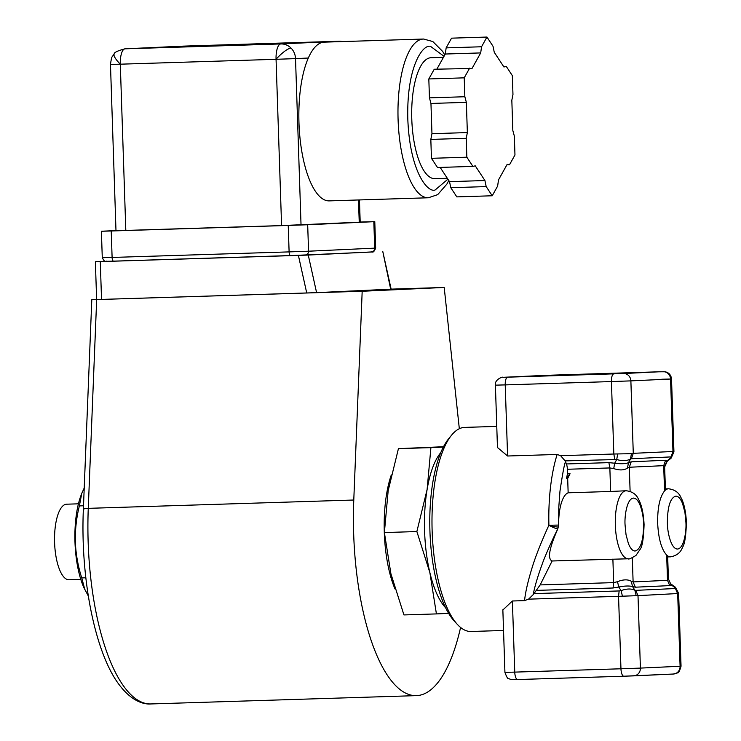 <?xml version="1.0" encoding="UTF-8"?>
<svg xmlns="http://www.w3.org/2000/svg" width="741" height="741" viewBox="0 0 741 741"><rect width="100%" height="100%" fill="white"/><g stroke="black" fill="none" stroke-linecap="round" stroke-linejoin="round"><path stroke-width="1.11" d="M625.061 524.971L625.043 524.471C624.468 516.699 626.756 498.545 633.527 498.091C640.326 498.285 643.688 516.329 643.577 524.119L643.596 524.619C643.438 540.652 640.604 549.442 635.111 551.008C632.703 551.035 630.471 548.562 628.405 543.598L626.034 534.706L625.061 524.971M633.777 675.866L673.263 674.041A7.558 7.086 -92.6 0 0 673.356 674.032A7.558 7.086 -92.6 0 0 680.09 666.261L640.409 668.095L638.001 595.644L618.55 596.329L619.152 590.947L533.992 593.615L533.214 594.615C534.613 586.937 537.558 576.915 542.051 564.531C545.015 555.889 553.527 537.105 557.816 528.879L558.64 525.073L548.905 525.249A102.091 35.753 -91.8 0 1 557.139 454.455L507.585 456.002L497.47 447.518M613.724 468.59L614.697 463.218C620.801 464.014 625.385 463.857 628.451 462.727L627.479 468.099C624.079 470.331 619.504 470.498 613.724 468.59L609.852 467.942L610.63 491.468L626.173 490.755A34.03 11.921 -91.8 0 0 615.317 524.674A34.03 11.921 -91.8 0 0 615.336 525.323A34.03 11.921 -91.8 0 0 628.303 558.779L552.11 560.983C547.312 558.964 549.211 548.257 557.816 528.879C556.056 528.703 553.258 527.592 549.414 525.536L548.905 525.249L547.868 527.472C540.467 543.922 535.169 557.491 531.955 568.19C527.851 581.592 525.388 592.402 524.554 600.618L528.546 599.154L618.55 596.329L620.958 668.78L640.409 668.095A7.558 7.086 87.4 0 1 633.675 675.866A7.558 7.086 87.4 0 1 633.574 675.875L623.848 676.218A7.558 2.649 -91.8 0 1 623.839 676.218A7.558 2.649 -91.8 0 1 620.958 668.78L514.754 672.115A7.558 2.649 88.2 0 0 517.635 679.543A7.558 2.649 88.2 0 0 517.644 679.543L623.839 676.218L517.644 679.543L511.355 679.599L508.632 678.626C507.881 679.164 506.649 677.079 504.927 672.365L514.754 672.115L512.392 600.997L524.554 600.618M685.907 522.164L685.925 522.664C686.499 530.436 684.212 548.59 677.441 549.044C670.642 548.849 667.28 530.806 667.391 523.016L667.372 522.516C667.53 506.483 670.364 497.693 675.857 496.127C678.265 496.1 680.497 498.573 682.563 503.537L684.934 512.429L685.907 522.164M631.434 453.668L633.277 453.335L630.878 380.874L611.427 381.569L613.826 454.02L631.434 453.668L630.471 459.04L628.451 462.727L631.202 461.838L665.594 460.244L666.956 460.948L664.612 466.385L665.446 489.468L664.538 490.931C659.823 496.97 657.526 507.557 657.647 522.711L657.665 523.359C658.48 538.772 661.472 549.34 666.668 555.065L667.669 556.408L668.419 578.98L671.059 584.76L669.753 585.612L635.361 587.196L632.555 586.548C629.165 585.686 624.58 585.853 618.8 587.029L621.06 590.633L619.152 590.947M342.694 41.57L339.082 41.246A15.126 5.298 88.2 0 0 339.054 41.255L183.323 46.137A15.126 5.298 -91.8 0 1 183.323 46.137L125.09 48.823L280.858 43.941A15.126 14.172 87.4 0 1 291.009 48.054A15.126 14.172 87.4 0 1 295.52 58.613L276.06 59.308L281.58 225.588L360.191 222.152L359.459 199.94M339.082 41.246L183.323 46.137A15.126 14.172 -92.6 0 0 183.092 46.146L124.886 48.832A15.126 14.172 -92.6 0 1 125.09 48.823A15.126 5.298 88.2 0 0 120.301 64.189L110.474 64.448C111.947 53.769 112.419 57.872 112.928 55.668L114.225 53.963A15.126 3.798 41.3 0 0 120.301 64.189L276.06 59.308A15.126 5.298 88.2 0 1 280.858 43.941L339.054 41.255A15.126 14.172 87.4 0 1 342.435 41.579M565.735 375.317L633.12 372.853L565.735 375.317M80.797 579.416L69.006 579.777A37.81 13.245 -91.8 0 1 54.593 542.597A37.81 13.245 -91.8 0 1 66.644 504.195L78.435 503.824M503.537 630.471L471.054 631.489A102.091 35.753 -91.8 0 1 457.466 624.515L454.307 621.106A98.312 34.429 -91.8 0 1 429.928 531.149A98.312 34.429 -91.8 0 1 448.601 438.82L451.528 435.226A102.091 35.753 -91.8 0 1 464.663 427.4L496.766 426.399M457.466 624.515A102.091 35.753 -91.8 0 1 432.142 531.102A102.091 35.753 -91.8 0 1 451.528 435.226M502.852 610L512.392 600.997M610.63 491.468L568.152 492.802A34.03 11.921 88.2 0 0 558.649 525.073M445.61 607.75A83.187 29.131 -91.8 0 1 429.873 572.626A83.187 29.131 -91.8 0 1 424.593 531.241A83.187 29.131 -91.8 0 1 427.112 489.486A83.187 29.131 -91.8 0 1 440.747 452.695M443.322 447.092L430.91 447.629L427.112 489.486L416.868 531.547L429.873 572.626L436.421 613.909L403.938 614.928L390.933 573.849L384.384 532.566L388.173 490.709L398.426 448.648L443.507 446.73M85.836 577.785L81.751 577.915C78.027 566.281 75.888 554.333 75.341 542.079C75.073 529.806 76.416 517.755 79.361 505.908L81.825 493.237L80.991 495.451A60.503 21.183 88.2 0 0 74.98 542.079A60.503 21.183 88.2 0 0 83.881 587.613L88.299 595.959M81.751 577.915L84.891 589.855M460.587 627.451A164.483 57.594 -91.8 0 1 416.368 695.632A164.483 57.594 -91.8 0 1 353.67 533.89A164.483 57.594 -91.8 0 1 353.781 500.018L88.272 508.345L96.673 299.577L92.301 299.679L96.626 299.475M444.776 54.945L442.627 51.379L432.818 41.533L423.583 39.032L324.262 42.144A79.407 27.806 88.2 0 0 308.312 58.03A79.407 27.806 88.2 0 0 298.966 122.802A79.407 27.806 88.2 0 0 329.236 200.885L428.363 197.773A79.407 27.806 -91.8 0 1 428.242 197.782A79.407 27.806 -91.8 0 1 398.093 119.699A79.407 27.806 -91.8 0 1 423.389 39.041A79.407 27.806 -91.8 0 1 423.5 39.041M443.451 57.326L431.058 57.715A60.503 21.183 88.2 0 0 411.783 119.171A60.503 21.183 88.2 0 0 434.847 178.655L447.305 178.266M391.294 474.953A76.944 26.945 88.2 0 0 394.972 588.919M436.857 69.163L445.295 54.028L446.147 47.869L451.556 38.162L486.957 37.05L481.548 46.766L446.147 47.869M445.295 54.028L480.696 52.917L481.548 46.766M486.957 37.05L493.006 46.229L494.266 52.287L503.926 66.986L506.298 66.431L503.621 66.523M506.298 66.431L512.337 75.619L512.967 94.515L511.827 100.248L512.828 130.481L514.337 136.085L514.967 154.98L509.549 164.697L506.927 164.771M509.549 164.697L507.159 164.363L498.498 179.906L497.637 186.065L492.228 195.772L486.189 186.593L450.787 187.705L449.528 181.647L484.929 180.535L475.259 165.845L472.897 166.392L466.849 157.203L431.447 158.315L430.827 139.419L431.957 133.686L430.956 103.453L429.447 97.849L428.817 78.954L434.235 69.237L472.026 68.459L480.696 52.917M486.189 186.593L484.929 180.535M431.447 158.315L437.496 167.503L472.897 166.392M430.827 139.419L466.228 138.308L467.358 132.583L431.957 133.686M430.956 103.453L466.358 102.351L464.848 96.738L429.447 97.849M469.637 68.135L464.218 77.842L464.848 96.738M466.358 102.351L467.358 132.583M466.228 138.308L466.849 157.203M450.787 187.705L456.827 196.884L492.228 195.772M449.528 181.647L440.163 167.41M464.218 77.842L428.817 78.954M110.474 64.448L115.985 230.729L281.58 225.588M307.682 224.755L373.825 221.689L374.705 248.142L308.562 251.208L307.682 224.755L288.23 225.44L289.11 251.894L112.104 257.442L102.277 257.701L101.397 231.248L115.985 230.553M360.191 222.041L373.825 221.689M106.899 261.304L113.549 261.156A3.779 1.325 88.2 0 1 112.104 257.442L111.224 230.988L101.397 231.248M111.224 230.988L288.23 225.44M113.549 261.156L305.144 255.099A3.779 3.538 87.4 0 0 308.562 251.208L289.11 251.894A3.779 1.325 88.2 0 0 290.546 255.608A3.779 1.325 88.2 0 0 290.555 255.608L107.288 261.341C105.685 260.397 105.509 263.907 102.277 257.701M305.246 255.089L371.287 252.033A3.779 3.538 87.4 0 0 371.334 252.033L290.546 255.608M95.376 261.74L96.626 299.531L101.536 299.41L100.285 261.61L95.376 261.74L105.296 261.277M316.592 292.63L308.256 255.052L298.391 255.404L306.728 292.973L316.592 292.63L391.137 289.166L382.801 251.597L390.674 289.194M100.285 261.61L298.391 255.404M308.256 255.052L372.76 251.884M101.536 299.41L306.728 292.973M416.368 695.632L150.858 703.95A164.483 57.594 88.2 0 1 88.16 542.208A164.483 57.594 88.2 0 1 88.272 508.345A7.558 1.417 2.3 0 0 83.353 509.475L91.801 299.707L92.301 299.679M96.673 299.577L362.182 291.259L444.202 287.462L459.327 428.733M391.128 289.129L444.202 287.462M362.182 291.259L353.781 500.018M81.825 493.237L84.224 488.013M79.361 505.908L83.511 505.779M430.91 447.629L398.426 448.648M448.648 613.381L436.421 613.909M416.868 531.547L384.384 532.566M681.044 666.196L678.626 593.319L675.866 588.243L675.44 588.521L677.691 593.8L680.09 666.261L681.044 666.196C679.664 671.068 678.469 673.3 677.45 672.893L673.356 674.032L623.839 676.218M678.626 593.319L675.375 587.205L675.866 588.243L671.059 584.76L668.419 578.98M678.561 593.495L638.001 595.644L635.75 590.364L634.815 590.142C631.045 588.484 626.46 588.65 621.06 590.633L622.384 595.949M636.139 595.458L634.815 590.142L632.555 586.548L631.23 581.222L633.11 581.917L635.361 587.196M673.865 451.704L671.124 458.142L673.94 451.862L671.522 378.984L670.559 379.04L672.967 451.491L673.94 451.862M664.612 466.385L663.695 465.654L664.538 490.931A34.03 11.921 -91.8 0 1 668.502 488.791C674.653 489.523 678.812 492.459 680.97 497.591C682.618 500.397 685.768 508.104 686.407 522.683C685.944 536.28 684.656 544.468 682.535 547.247C680.701 552.517 676.737 555.713 670.633 556.824A34.03 11.921 -91.8 0 1 666.668 555.065L667.502 580.333L668.363 579.508M558.64 525.073L558.751 507.798L559.974 491.126C562.734 472.665 564.605 462.893 565.578 461.791L565.114 460.883L616.716 459.522L617.679 454.15M565.578 461.791L566.42 463.959A7.558 2.649 88.2 0 1 567.374 469.266L609.852 467.942L608.898 462.634L614.697 463.218L616.716 459.522C622.236 461.152 626.821 460.995 630.471 459.04L631.388 458.744L633.277 453.335L672.967 451.491L671.068 456.901L631.388 458.744M533.992 593.615L540.17 584.908L552.11 560.983M612.881 559.075L613.659 582.611L613.057 587.993L618.8 587.029L617.475 581.713C623.116 579.425 627.701 579.267 631.23 581.222M533.214 594.615L528.546 599.154M540.17 584.908L613.659 582.611L617.475 581.713M671.068 456.901L671.522 457.141L666.956 460.948L667.122 461.476L671.124 458.142M565.114 460.883L560.622 455.687L557.139 454.455M631.202 461.838L629.304 467.247L627.479 468.099M567.374 469.266L567.523 473.832L570.042 473.749L566.43 478.547L567.68 478.491L570.042 473.749M567.68 478.491L568.152 492.802M566.43 478.547A83.187 29.131 -91.8 0 1 567.523 473.832M558.445 527.036L558.445 527.036A7.558 0.722 -167.8 0 1 549.414 525.536M291.009 48.054A15.126 3.696 135 0 0 276.06 59.308M447.907 179.192L435.097 190.002C427.807 193.003 409.801 171.856 407.809 119.014C406.466 66.144 423.111 43.867 430.567 46.387L444.026 56.307M301.031 224.903L295.52 58.613L308.312 58.03M125.813 230.47L120.301 64.189M358.496 199.968L359.237 222.207M375.659 248.087L374.705 248.142A3.779 3.538 87.4 0 1 371.334 252.033C372.001 251.023 373.038 254.487 375.659 248.087L374.779 221.633M663.232 371.704A7.558 7.086 87.4 0 1 670.559 379.04L630.878 380.874A7.558 7.086 -92.6 0 0 623.552 373.538L503.185 377.317L658.795 371.806A7.558 2.649 88.2 0 0 658.795 371.806L623.552 373.538M513.217 679.645L517.644 679.543M675.44 588.521L635.75 590.364M658.823 371.806A7.558 2.649 88.2 0 0 658.814 371.806L665.149 371.769C668.938 372.621 671.059 375.02 671.522 378.984L661.694 379.244M507.585 456.002L505.223 384.894L611.427 381.569A7.558 2.649 -91.8 0 1 613.817 373.89M502.954 377.326A7.558 7.086 87.4 0 1 503.083 377.317C502.972 376.363 494.312 379.614 495.396 385.153L505.223 384.894A7.558 2.649 -91.8 0 1 507.622 377.215M542.671 375.483A7.558 7.086 87.4 0 1 542.764 375.483L503.083 377.317A7.558 7.086 87.4 0 1 503.185 377.317M658.814 371.806L552.61 375.131A7.558 2.649 88.2 0 0 552.591 375.131A7.558 2.649 88.2 0 0 552.61 375.131L542.764 375.483A7.558 7.086 87.4 0 1 542.866 375.474M632.314 557.88L633.11 581.917L667.502 580.333L669.753 585.612M630.109 491.357L629.304 467.247L663.695 465.654L665.594 460.244M613.057 587.993L536.679 590.382M614.78 459.327L613.826 454.02L560.622 455.687M608.898 462.634L566.42 463.959M628.303 558.779C628.414 559.566 630.962 558.455 635.945 555.472L640.178 549.266C642.317 546.487 643.614 538.281 644.077 524.647C643.429 510.003 640.27 502.296 638.622 499.517C636.463 494.404 632.314 491.478 626.173 490.755M124.886 48.832C117.486 50.823 113.929 52.537 114.225 53.963M428.363 197.773L437.699 194.642L446.879 184.092L448.759 180.48M83.353 509.475C80.343 578.295 94.913 652.589 119.06 684.564C131.018 700.486 142.837 704.589 150.858 703.95M671.179 584.167L675.375 587.205M497.47 447.703L495.396 385.153M504.927 672.365L502.852 609.815M664.696 466.886L667.122 461.476M667.687 556.917L670.633 556.824M665.427 488.893L668.502 488.791"/></g></svg>
